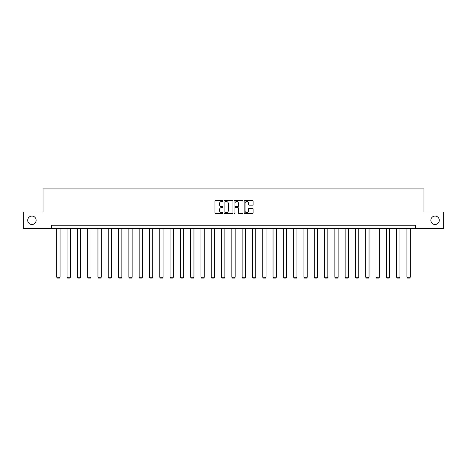 <?xml version="1.0" encoding="UTF-8"?>
<svg xmlns="http://www.w3.org/2000/svg" width="467" height="467" viewBox="0 0 467 467"><rect width="100%" height="100%" fill="white"/><g stroke="black" fill="none" stroke-linecap="round" stroke-linejoin="round"><path stroke-width="0.7" d="M222.934 201.055A0.455 0.455 0 0 0 222.485 200.606L215.596 200.606A0.648 0.648 0 0 0 214.948 201.254L214.948 212.917A0.648 0.648 0 0 0 215.596 213.565L222.485 213.565A0.455 0.455 0 0 0 222.934 213.11A0.455 0.455 0 0 0 222.485 212.66L221.591 212.66A2.072 2.072 0 0 1 219.519 210.582L219.519 209.613A2.072 2.072 0 0 1 221.591 207.541L222.485 207.541A0.455 0.455 0 0 0 222.934 207.085A0.455 0.455 0 0 0 222.485 206.63L221.591 206.63A2.072 2.072 0 0 1 219.519 204.558L219.519 203.583A2.072 2.072 0 0 1 221.591 201.51L222.485 201.51A0.455 0.455 0 0 0 222.934 201.055M430.843 220.29A4.226 4.226 0 0 0 435.069 224.516A4.226 4.226 0 0 0 439.295 220.29A4.226 4.226 0 0 0 435.069 216.063A4.226 4.226 0 0 0 430.843 220.29M27.705 220.29A4.226 4.226 0 0 0 31.931 224.516A4.226 4.226 0 0 0 36.157 220.29A4.226 4.226 0 0 0 31.931 216.063A4.226 4.226 0 0 0 27.705 220.29M252.437 205.171A0.648 0.648 0 0 0 253.085 204.523L253.085 201.254A0.648 0.648 0 0 0 252.437 200.606L244.79 200.606A0.648 0.648 0 0 0 244.142 201.254L244.142 212.917A0.648 0.648 0 0 0 244.79 213.565L252.437 213.565A0.648 0.648 0 0 0 253.085 212.917L253.085 208.965A0.648 0.648 0 0 0 252.437 208.317L249.168 208.317A0.648 0.648 0 0 0 248.52 208.965L248.52 210.926A1.734 1.734 0 0 1 246.786 212.66A1.734 1.734 0 0 1 245.052 210.926L245.052 203.244A1.734 1.734 0 0 1 246.786 201.51A1.734 1.734 0 0 1 248.52 203.244L248.52 204.523A0.648 0.648 0 0 0 249.168 205.171L252.437 205.171M51.411 228.544L23.35 228.544L23.35 212.036L43.022 212.036L43.022 188.931L423.978 188.931L423.978 212.036L443.65 212.036L443.65 228.544L415.589 228.544L415.589 225.24L51.411 225.24L51.411 228.544L415.589 228.544M232.934 201.254A0.648 0.648 0 0 0 232.286 200.606L224.639 200.606A0.648 0.648 0 0 0 223.991 201.254L223.991 212.917A0.648 0.648 0 0 0 224.639 213.565L232.286 213.565A0.648 0.648 0 0 0 232.934 212.917L232.934 201.254M234.714 200.606L242.361 200.606A0.648 0.648 0 0 1 243.009 201.254L243.009 212.917A0.648 0.648 0 0 1 242.361 213.565L239.092 213.565A0.648 0.648 0 0 1 238.439 212.917L238.439 208.189A0.648 0.648 0 0 0 237.791 207.541L235.625 207.541A0.648 0.648 0 0 0 234.977 208.189L234.977 213.11A0.455 0.455 0 0 1 234.522 213.565A0.455 0.455 0 0 1 234.066 213.11L234.066 201.254A0.648 0.648 0 0 1 234.714 200.606M225.351 201.51A0.455 0.455 0 0 0 224.896 201.966L224.896 212.205A0.455 0.455 0 0 0 225.351 212.66L226.291 212.66A2.072 2.072 0 0 0 228.363 210.582L228.363 203.583A2.072 2.072 0 0 0 226.291 201.51L225.351 201.51M238.439 203.279A1.734 1.734 0 0 0 236.711 201.546A1.734 1.734 0 0 0 234.977 203.279L234.977 205.982A0.648 0.648 0 0 0 235.625 206.63L237.791 206.63A0.648 0.648 0 0 0 238.439 205.982L238.439 203.279M60.056 228.544L60.056 277.211L56.758 277.211L56.758 228.544M60.056 277.211L59.566 278.069L57.254 278.069L56.758 277.211M70.359 228.544L70.359 277.211L67.055 277.211L67.055 228.544M70.359 277.211L69.863 278.069L67.552 278.069L67.055 277.211M80.657 228.544L80.657 277.211L77.359 277.211L77.359 228.544M80.657 277.211L80.161 278.069L77.849 278.069L77.359 277.211M90.96 228.544L90.96 277.211L87.656 277.211L87.656 228.544M90.96 277.211L90.464 278.069L88.152 278.069L87.656 277.211M101.257 228.544L101.257 277.211L97.953 277.211L97.953 228.544M101.257 277.211L100.761 278.069L98.449 278.069L97.953 277.211M111.555 228.544L111.555 277.211L108.256 277.211L108.256 228.544M111.555 277.211L111.058 278.069L108.753 278.069L108.256 277.211M121.858 228.544L121.858 277.211L118.554 277.211L118.554 228.544M121.858 277.211L121.362 278.069L119.05 278.069L118.554 277.211M132.155 228.544L132.155 277.211L128.857 277.211L128.857 228.544M132.155 277.211L131.659 278.069L129.347 278.069L128.857 277.211M142.453 228.544L142.453 277.211L139.154 277.211L139.154 228.544M142.453 277.211L141.962 278.069L139.651 278.069L139.154 277.211M152.756 228.544L152.756 277.211L149.452 277.211L149.452 228.544M152.756 277.211L152.26 278.069L149.948 278.069L149.452 277.211M163.053 228.544L163.053 277.211L159.755 277.211L159.755 228.544M163.053 277.211L162.557 278.069L160.245 278.069L159.755 277.211M173.356 228.544L173.356 277.211L170.052 277.211L170.052 228.544M173.356 277.211L172.86 278.069L170.548 278.069L170.052 277.211M183.654 228.544L183.654 277.211L180.35 277.211L180.35 228.544M183.654 277.211L183.157 278.069L180.846 278.069L180.35 277.211M193.951 228.544L193.951 277.211L190.653 277.211L190.653 228.544M193.951 277.211L193.455 278.069L191.149 278.069L190.653 277.211M204.254 228.544L204.254 277.211L200.95 277.211L200.95 228.544M204.254 277.211L203.758 278.069L201.446 278.069L200.95 277.211M214.551 228.544L214.551 277.211L211.253 277.211L211.253 228.544M214.551 277.211L214.055 278.069L211.744 278.069L211.253 277.211M224.849 228.544L224.849 277.211L221.551 277.211L221.551 228.544M224.849 277.211L224.358 278.069L222.047 278.069L221.551 277.211M235.152 228.544L235.152 277.211L231.848 277.211L231.848 228.544M235.152 277.211L234.656 278.069L232.344 278.069L231.848 277.211M245.449 228.544L245.449 277.211L242.151 277.211L242.151 228.544M245.449 277.211L244.953 278.069L242.642 278.069L242.151 277.211M255.747 228.544L255.747 277.211L252.449 277.211L252.449 228.544M255.747 277.211L255.256 278.069L252.945 278.069L252.449 277.211M266.05 228.544L266.05 277.211L262.746 277.211L262.746 228.544M266.05 277.211L265.554 278.069L263.242 278.069L262.746 277.211M276.347 228.544L276.347 277.211L273.049 277.211L273.049 228.544M276.347 277.211L275.851 278.069L273.545 278.069L273.049 277.211M286.65 228.544L286.65 277.211L283.346 277.211L283.346 228.544M286.65 277.211L286.154 278.069L283.843 278.069L283.346 277.211M296.948 228.544L296.948 277.211L293.644 277.211L293.644 228.544M296.948 277.211L296.452 278.069L294.14 278.069L293.644 277.211M307.245 228.544L307.245 277.211L303.947 277.211L303.947 228.544M307.245 277.211L306.755 278.069L304.443 278.069L303.947 277.211M317.548 228.544L317.548 277.211L314.244 277.211L314.244 228.544M317.548 277.211L317.052 278.069L314.74 278.069L314.244 277.211M327.846 228.544L327.846 277.211L324.547 277.211L324.547 228.544M327.846 277.211L327.349 278.069L325.038 278.069L324.547 277.211M338.143 228.544L338.143 277.211L334.845 277.211L334.845 228.544M338.143 277.211L337.653 278.069L335.341 278.069L334.845 277.211M348.446 228.544L348.446 277.211L345.142 277.211L345.142 228.544M348.446 277.211L347.95 278.069L345.638 278.069L345.142 277.211M358.744 228.544L358.744 277.211L355.445 277.211L355.445 228.544M358.744 277.211L358.247 278.069L355.942 278.069L355.445 277.211M369.047 228.544L369.047 277.211L365.743 277.211L365.743 228.544M369.047 277.211L368.551 278.069L366.239 278.069L365.743 277.211M379.344 228.544L379.344 277.211L376.04 277.211L376.04 228.544M379.344 277.211L378.848 278.069L376.536 278.069L376.04 277.211M389.641 228.544L389.641 277.211L386.343 277.211L386.343 228.544M389.641 277.211L389.151 278.069L386.839 278.069L386.343 277.211M399.945 228.544L399.945 277.211L396.641 277.211L396.641 228.544M399.945 277.211L399.448 278.069L397.137 278.069L396.641 277.211M410.242 228.544L410.242 277.211L406.944 277.211L406.944 228.544M410.242 277.211L409.746 278.069L407.434 278.069L406.944 277.211"/></g></svg>
